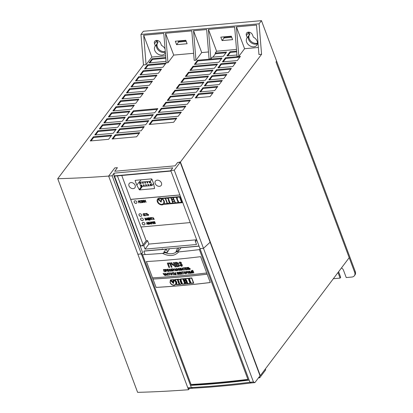 <?xml version="1.0" encoding="UTF-8"?>
<svg xmlns="http://www.w3.org/2000/svg" width="413" height="413" viewBox="0 0 413 413"><rect width="100%" height="100%" fill="white"/><g stroke="black" fill="none" stroke-linecap="round" stroke-linejoin="round"><path stroke-width="0.62" d="M165.277 51.527A6.081 4.615 37 0 1 157.343 46.953A6.081 4.615 37 0 1 157.544 43.107M156.749 47.743A6.081 4.615 -143 0 0 165.324 52.105A6.081 4.615 37 0 1 158.442 50.288A6.081 4.615 37 0 1 156.945 43.897A6.081 4.615 -143 0 0 156.749 47.743M165.066 48.966A6.081 4.615 -143 0 0 161.504 45.425L160.657 43.164A3.547 2.695 -143 0 0 156.47 40.417A3.547 2.695 -143 0 0 154.761 41.305A3.547 2.695 -143 0 0 154.534 43.711L155.381 45.977L157.363 43.344L156.517 41.078A3.547 2.695 37 0 1 156.346 40.433A3.547 2.695 -143 0 0 156.517 41.078L157.363 43.344L157.962 42.554L157.167 40.433M257.475 43.164A6.081 4.615 37 0 1 249.215 38.683A6.081 4.615 37 0 1 249.416 34.842M248.621 39.478A6.081 4.615 -143 0 0 257.413 43.737A6.081 4.615 37 0 1 250.417 42.121A6.081 4.615 37 0 1 248.817 35.632A6.081 4.615 -143 0 0 248.621 39.478M247.253 37.712A6.081 4.615 -143 0 0 247.031 37.975A6.081 4.615 -143 0 0 249.106 45.322A6.081 4.615 -143 0 0 256.741 45.296A6.081 4.615 -143 0 0 253.375 37.16L252.529 34.893A3.547 2.695 -143 0 0 248.337 32.152A3.547 2.695 -143 0 0 246.633 33.035A3.547 2.695 -143 0 0 246.406 35.446L247.253 37.712L249.235 35.074L248.389 32.813A3.547 2.695 37 0 1 248.218 32.168A3.547 2.695 -143 0 0 248.389 32.813L249.235 35.074L249.834 34.284L249.039 32.168M338.608 271.733L340.694 277.314L340.1 278.104L333.348 278.713M338.015 272.523L340.1 278.104M354.349 275.781L354.943 274.991A5.07 3.846 -143 0 0 355.273 271.548L276.617 61.17L276.018 61.965L354.674 272.337A5.07 3.846 37 0 1 354.349 275.781A5.07 3.846 37 0 1 351.912 277.04L346.228 277.551L343.487 270.226A3.547 2.695 -143 0 0 341.443 267.965M222.101 40.588L232.596 39.643L231.311 36.194L220.81 37.139L222.101 40.588L224.083 37.95L223.681 36.876L224.083 37.95L231.708 37.268L224.083 37.95L224.677 37.16L224.543 36.798M176.599 44.681L187.099 43.737L185.809 40.288L175.313 41.233L176.599 44.681L178.586 42.049L178.184 40.975L178.586 42.049L186.211 41.362L178.586 42.049L179.18 41.259L179.046 40.897M231.445 36.556L224.677 37.16M185.948 40.65L179.18 41.259M195.261 97.927L210.134 96.59L213.273 92.429L198.395 93.766L195.261 97.927M199.784 91.923L214.662 90.586L217.796 86.425L202.922 87.763L199.784 91.923M204.311 85.919L219.184 84.577L222.318 80.416L207.445 81.759L204.311 85.919M208.833 79.916L223.707 78.573L226.845 74.412L211.972 75.755L208.833 79.916M154.715 112.77L157.849 108.609L133.353 110.813L130.214 114.974L154.715 112.77M150.187 118.774L153.326 114.613L128.825 116.817L125.691 120.978L150.187 118.774M145.665 124.778L148.799 120.617L124.303 122.821L121.164 126.982L145.665 124.778M141.143 130.782L144.276 126.621L119.775 128.83L116.642 132.991L141.143 130.782M213.361 73.912L228.234 72.569L231.368 68.408L216.495 69.751L213.361 73.912M218.911 62.213L222.044 58.052L197.543 60.257L194.409 64.418L218.911 62.213M214.383 68.217L217.517 64.056L193.021 66.266L189.887 70.427L214.383 68.217M209.861 74.226L212.994 70.065L188.493 72.27L185.36 76.431L209.861 74.226M205.333 80.23L208.472 76.069L183.971 78.274L180.837 82.435L205.333 80.23M200.811 86.234L203.945 82.073L179.448 84.278L176.31 88.439L200.811 86.234M196.283 92.238L199.422 88.077L174.921 90.282L171.787 94.443L196.283 92.238M191.761 98.242L194.895 94.081L170.399 96.286L167.265 100.447L191.761 98.242M187.239 104.246L190.372 100.085L165.871 102.29L162.737 106.451L187.239 104.246M182.711 110.25L185.85 106.089L161.349 108.294L158.215 112.455L182.711 110.25M178.189 116.254L181.322 112.093L156.826 114.298L153.688 118.459L178.189 116.254M173.661 122.258L176.8 118.097L152.299 120.302L149.165 124.463L173.661 122.258M217.883 67.902L232.756 66.565L235.895 62.404L221.017 63.741L217.883 67.902M222.406 61.898L237.284 60.561L240.418 56.4L225.544 57.737L222.406 61.898M90.24 140.962L108.619 139.31L111.753 135.149L93.379 136.801L90.24 140.962M94.768 134.958L113.141 133.306L116.275 129.145L97.902 130.797L94.768 134.958M99.29 128.954L117.664 127.297L120.802 123.136L102.429 124.793L99.29 128.954M103.818 122.95L122.191 121.293L125.325 117.132L106.952 118.789L103.818 122.95M108.34 116.946L126.714 115.289L129.852 111.128L111.474 112.785L108.34 116.946M112.863 110.937L131.241 109.285L134.375 105.124L116.001 106.776L112.863 110.937M117.39 104.933L135.763 103.281L138.897 99.12L120.524 100.772L117.39 104.933M121.912 98.929L140.286 97.277L143.425 93.116L125.051 94.768L121.912 98.929M126.44 92.925L144.813 91.273L147.947 87.112L129.574 88.764L126.44 92.925M130.962 86.921L149.336 85.269L152.474 81.108L134.096 82.76L130.962 86.921M135.49 80.917L153.863 79.265L156.997 75.104L138.623 76.756L135.49 80.917M140.012 74.913L158.386 73.261L161.519 69.1L143.146 70.752L140.012 74.913M144.535 68.909L162.913 67.252L166.047 63.091L147.673 64.748L144.535 68.909M112.119 138.995L136.615 136.791L139.749 132.63L115.253 134.834L112.119 138.995M236.639 51.145L230.067 51.733L226.933 55.894L236.954 54.996M193.542 30.732L195.953 60.205L201.709 52.57L193.542 30.732L206.67 29.55L209.076 59.023L210.826 58.868L212.06 57.237L223.433 56.209L226.567 52.048L215.194 53.076L216.582 51.227L236.499 49.436M201.709 52.57L208.498 51.955M195.953 60.205L194.203 60.365L191.792 30.887L165.546 33.252L173.708 55.089L193.625 53.298M173.708 55.089L167.957 62.724L165.546 33.252M143.672 35.219L151.834 57.056L146.078 64.691L143.672 35.219L163.796 33.407L166.207 62.884L167.957 62.724M165.768 57.521L152.196 58.744L149.062 62.905L166.083 61.372M151.834 57.056L165.628 55.817M170.874 170.791L113.973 175.912L114.122 173.135L112.14 175.768L108.64 176.083L114.788 167.915L117.416 167.683L114.716 171.261L175.091 165.83L114.716 171.261L117.416 167.683L114.788 167.915L108.64 176.083A731.299 305.909 -20.5 0 1 57.727 178.7L143.456 64.929L146.078 64.691M113.973 175.912L142.686 252.699L141.36 253.918L190.512 385.386A534.747 223.691 -20.5 0 0 249.137 380.11L199.98 248.641L203.48 248.327L174.26 170.177L170.76 170.492L199.98 248.641L203.48 248.327L210.114 242.245L180.213 162.278L177.59 162.51L175.091 165.83L177.59 162.51L179.19 162.366M143.456 64.929L140.962 34.439L143.342 31.28L261.465 20.65L276.617 61.17L276.018 61.965L349.197 257.681L260.293 375.665L180.414 162.015L179.103 162.128M180.414 162.015L261.574 54.299L259.085 23.809L140.962 34.439M236.417 26.876L244.584 48.708L238.828 56.349L236.417 26.876L256.54 25.064L258.951 54.537L261.574 54.299M244.584 48.708L258.373 47.469M238.828 56.349L237.077 56.504L234.667 27.031L208.42 29.395L210.826 58.868M155.381 45.977A6.081 4.615 -143 0 0 155.159 46.246A6.081 4.615 -143 0 0 157.234 53.592A6.081 4.615 -143 0 0 164.87 53.561A6.081 4.615 -143 0 0 165.37 52.647M189.438 388.514L188.519 389.733A731.299 305.909 -20.5 0 1 137.612 392.35L57.727 178.7M260.004 375.691L260.293 375.665M261.465 20.65L259.085 23.809M216.582 51.227L208.42 29.395M112.14 175.768L141.36 253.918L137.859 254.232L108.64 176.083L188.519 389.733M165.825 58.228L152.454 59.431L149.893 62.828M152.454 59.431L152.196 58.744M139.176 133.394L115.511 135.521L112.95 138.918M115.511 135.521L115.253 134.834M165.468 63.86L147.931 65.435L145.371 68.832M147.931 65.435L147.673 64.748M160.946 69.864L143.404 71.439L140.848 74.836M143.404 71.439L143.146 70.752M156.419 75.868L138.882 77.448L136.321 80.84M138.882 77.448L138.623 76.756M151.896 81.872L134.354 83.452L131.799 86.849M134.354 83.452L134.096 82.76M147.374 87.876L129.832 89.456L127.271 92.853M129.832 89.456L129.574 88.764M142.846 93.88L125.309 95.46L122.749 98.857M125.309 95.46L125.051 94.768M138.324 99.884L120.782 101.464L118.221 104.861M120.782 101.464L120.524 100.772M133.797 105.888L116.259 107.468L113.699 110.865M116.259 107.468L116.001 106.776M129.274 111.892L111.732 113.472L109.177 116.869M111.732 113.472L111.474 112.785M124.752 117.901L107.21 119.476L104.649 122.873M107.21 119.476L106.952 118.789M120.224 123.905L102.687 125.48L100.127 128.877M102.687 125.48L102.429 124.793M115.702 129.909L98.16 131.484L95.599 134.881M98.16 131.484L97.902 130.797M111.174 135.913L93.637 137.493L91.077 140.885M93.637 137.493L93.379 136.801M239.839 57.164L225.803 58.429L223.242 61.826M225.803 58.429L225.544 57.737M235.317 63.168L221.275 64.433L218.72 67.83M221.275 64.433L221.017 63.741M176.222 118.861L152.557 120.994L149.996 124.39M152.557 120.994L152.299 120.302M180.749 112.857L157.085 114.99L154.524 118.386M157.085 114.99L156.826 114.298M185.272 106.853L161.607 108.986L159.046 112.382M161.607 108.986L161.349 108.294M189.794 100.849L166.129 102.982L163.574 106.378M166.129 102.982L165.871 102.29M194.322 94.845L170.657 96.978L168.096 100.369M170.657 96.978L170.399 96.286M198.844 88.841L175.179 90.974L172.624 94.365M175.179 90.974L174.921 90.282M203.372 82.837L179.707 84.964L177.146 88.361M179.707 84.964L179.448 84.278M207.894 76.833L184.229 78.96L181.668 82.357M184.229 78.96L183.971 78.274M212.416 70.829L188.751 72.956L186.196 76.353M188.751 72.956L188.493 72.27M216.944 64.826L193.279 66.952L190.718 70.349M193.279 66.952L193.021 66.266M221.466 58.822L197.801 60.948L195.246 64.345M197.801 60.948L197.543 60.257M230.795 69.172L216.753 70.437L214.192 73.834M216.753 70.437L216.495 69.751M143.698 127.39L120.033 129.517L117.478 132.914M120.033 129.517L119.775 128.83M148.226 121.386L124.561 123.513L122 126.91M124.561 123.513L124.303 122.821M152.748 115.377L129.083 117.509L126.523 120.906M129.083 117.509L128.825 116.817M157.27 109.373L133.606 111.505L131.05 114.902M133.606 111.505L133.353 110.813M226.267 75.181L212.23 76.441L209.67 79.838M212.23 76.441L211.972 75.755M221.745 81.185L207.703 82.445L205.142 85.842M207.703 82.445L207.445 81.759M217.217 87.189L203.181 88.449L200.62 91.846M203.181 88.449L202.922 87.763M212.695 93.193L198.653 94.458L196.098 97.85M198.653 94.458L198.395 93.766M265.363 368.938L265.704 369.852L259.751 377.756L259.354 376.687M258.461 377.869L259.751 377.756M225.994 52.812L215.452 53.762L212.891 57.159M215.452 53.762L215.194 53.076M236.695 51.852L230.325 52.425L227.764 55.822M230.325 52.425L230.067 51.733M155.2 183.527A3.619 2.746 -143 0 0 158.045 186.16A3.619 2.746 -143 0 0 161.215 185.427A3.619 2.746 -143 0 0 161.447 182.969A3.619 2.746 -143 0 0 158.602 180.336A3.619 2.746 -143 0 0 155.433 181.07A3.619 2.746 -143 0 0 155.2 183.527M129.011 185.886A3.547 2.695 -143 0 0 131.804 188.462A3.547 2.695 -143 0 0 134.906 187.745A3.547 2.695 -143 0 0 135.139 185.334A3.547 2.695 -143 0 0 132.346 182.758A3.547 2.695 -143 0 0 129.243 183.475A3.547 2.695 -143 0 0 129.011 185.886M142.258 223.779A1.518 1.156 -143 0 0 143.456 224.884A1.518 1.156 -143 0 0 144.787 224.574A1.518 1.156 -143 0 0 144.886 223.541A1.518 1.156 -143 0 0 143.688 222.437A1.518 1.156 -143 0 0 142.356 222.746A1.518 1.156 -143 0 0 142.258 223.779M142.377 222.721A1.518 1.156 -143 0 0 142.299 223.722A1.518 1.156 -143 0 0 143.476 224.822A1.518 1.156 -143 0 0 144.808 224.548M140.647 219.468A1.518 1.156 -143 0 0 141.845 220.568A1.518 1.156 -143 0 0 143.177 220.263A1.518 1.156 -143 0 0 143.275 219.231A1.518 1.156 -143 0 0 142.077 218.126A1.518 1.156 -143 0 0 140.745 218.436A1.518 1.156 -143 0 0 140.647 219.468M140.766 218.41A1.518 1.156 -143 0 0 140.688 219.411A1.518 1.156 -143 0 0 141.865 220.511A1.518 1.156 -143 0 0 143.192 220.237M139.036 215.158A1.518 1.156 -143 0 0 140.234 216.257A1.518 1.156 -143 0 0 141.561 215.953A1.518 1.156 -143 0 0 141.659 214.92A1.518 1.156 -143 0 0 140.466 213.815A1.518 1.156 -143 0 0 139.135 214.125A1.518 1.156 -143 0 0 139.036 215.158M139.155 214.094A1.518 1.156 -143 0 0 139.078 215.101A1.518 1.156 -143 0 0 140.255 216.2A1.518 1.156 -143 0 0 141.582 215.927M134.199 202.22A1.518 1.156 -143 0 0 135.397 203.325A1.518 1.156 -143 0 0 136.729 203.02A1.518 1.156 -143 0 0 136.827 201.988A1.518 1.156 -143 0 0 135.629 200.883A1.518 1.156 -143 0 0 134.297 201.188A1.518 1.156 -143 0 0 134.199 202.22M134.318 201.162A1.518 1.156 -143 0 0 134.24 202.169A1.518 1.156 -143 0 0 135.418 203.268A1.518 1.156 -143 0 0 136.749 202.995M157.627 199.009A4.022 3.051 -143 0 0 158.664 203.547A4.022 3.051 -143 0 0 163.538 204.332L182.056 202.664M160.864 201.415L161.416 198.705L158.386 198.978L160.858 201.42L161.416 198.705L158.386 198.978M163.682 203.542L163.884 201.136C162.959 199.665 162.257 198.906 161.782 198.859L161.111 202.107L158.148 199.19L157.828 201.678C158.68 203.48 160.063 204.383 161.968 204.394L163.687 203.537L163.884 201.131C162.954 199.67 162.252 198.911 161.777 198.865L161.782 198.859M161.111 202.096L158.148 199.19M165.215 198.302L162.552 198.545L162.774 199.154C164.198 200.403 164.704 201.756 164.286 203.206L164.508 203.8L167.177 203.563L165.215 198.302L162.546 198.55M168.349 200.29C168.571 199.107 167.993 198.405 166.604 198.178L165.572 198.271L167.533 203.532L169.444 202.953L168.344 200.295C168.566 199.112 167.988 198.41 166.599 198.183L165.567 198.276M172.861 203.051L170.894 197.796L168.23 198.039L170.192 203.289L172.861 203.051L170.899 197.791L168.23 198.039M173.357 199.149L172.789 197.631L171.256 197.765L171.823 199.288L173.357 199.149L172.794 197.626L171.256 197.765M174.41 200.976L173.847 199.474L171.958 199.634L172.515 201.146L174.41 200.976L173.847 199.469L171.958 199.634M174.544 201.322L172.655 201.492L173.217 203.02L175.112 202.845L174.544 201.322L172.655 201.492M176.17 197.321L173.145 197.59L175.463 202.819L178.127 202.576L176.17 197.321L173.145 197.59M177.58 199.133L177.229 199.164L177.786 200.672L178.142 200.641L178.844 202.515L181.508 202.277L179.547 197.016L176.883 197.254L177.58 199.133L177.229 199.164M161.251 198.266A4.022 3.051 -143 0 0 157.606 199.035A4.022 3.051 -143 0 0 158.607 203.583A4.022 3.051 -143 0 0 163.496 204.383L182.071 202.716L179.784 196.598L161.251 198.266M153.109 221.667L153.992 223.789L153.182 222.148L152.862 223.815L152.134 221.864L152.955 223.418L153.151 221.616M152.96 223.841L152.196 221.75M152.123 222.566L151.385 223.108L151.525 224.037L150.797 221.905L152.015 222.277L151.819 223.02L151.385 223.108M151.726 223.965L150.797 221.905M149.465 223.738L149.134 224.269L148.463 224.223L147.808 222.173L148.866 222.385L149.465 223.738L148.603 224.316M148.644 224.264L147.808 222.173M149.01 222.69L149.005 222.989M154.085 219.417L153.739 218.895L153.192 218.942L153.001 219.468L152.872 217.367L154.292 219.329L153.739 218.895M153.244 219.479L152.872 217.367M145.934 218.859L146.31 219.68L145.65 220.217L145.19 219.855L145.903 220.01L146.073 219.706L145.2 219.071L145.629 218.508L144.726 218.4L145.175 218.069L145.934 218.859M146.31 219.68L145.82 220.227M145.861 220.175L145.257 219.737M145.903 220.01L145.959 219.396M146.001 219.344L145.268 218.957M145.5 218.936L145.629 218.508M145.665 218.456L144.736 218.446M144.772 218.394L145.066 218.079M146.925 213.33L147.384 214.197L148.427 214.497L148.257 215.431L147.586 215.385L146.966 213.278M148.587 214.899L147.73 215.478M179.918 194.988L130.668 199.422L140.983 227.011L190.238 222.581M139.496 201.456L138.758 201.998L138.897 202.928L138.174 200.795L139.387 201.167L139.155 201.962L138.758 201.998M139.098 202.855L138.174 200.795M140.544 201.585L140.11 201.73L140.435 202.597L141.143 202.742L140.239 202.716L139.517 200.78L140.513 200.692L139.79 200.863L140.038 201.523L140.544 201.585L140.11 201.73M141.241 202.628L140.384 202.809M140.425 202.757L139.584 200.672M140.513 200.692L139.79 200.863M141.463 200.501L141.917 201.358L142.248 200.532L142.077 201.461L142.955 202.556L142.005 201.59L142.346 202.613L141.778 201.637L141.504 202.607L141.618 201.529L140.781 200.672L141.68 201.379L141.499 200.45M141.917 201.358L142.067 200.444M141.705 202.649L141.654 201.472L140.848 200.553M143.476 200.29L144.364 202.411L143.548 200.77L143.228 202.437L142.5 200.486L143.321 202.04L143.517 200.238M143.326 202.463L142.562 200.372M145.221 200.155L146.104 202.277L145.252 200.537L145.03 201.374L144.251 200.625L144.648 202.329L143.92 200.393L144.937 201.085L145.257 200.104M144.911 202.334L143.977 200.264M144.483 215.56L144.178 215.798L143.512 215.369L143.068 214.177L143.378 213.66L143.93 213.712L143.301 214.151L143.75 215.349L144.483 215.56M144.658 215.653L144.178 215.798M144.22 215.746L143.554 215.318L143.068 214.177L143.378 213.66M143.93 213.712L143.301 214.151M145.221 214.497L144.787 214.636L145.113 215.503L145.82 215.653L144.917 215.627L144.189 213.691L145.19 213.598L144.462 213.769L144.71 214.435L145.221 214.497L144.787 214.636M145.913 215.54L145.056 215.72M145.097 215.669L144.256 213.578M145.19 213.598L144.462 213.769M146.713 215.555L145.959 213.635L145.453 213.578L146.625 213.469L146.197 213.614L146.651 215.478M146.687 215.426L146.001 213.583L145.521 213.464M146.625 213.469L146.197 213.614M147.802 219.979L147.456 219.458L146.909 219.509L146.718 220.036L146.589 217.93L148.009 219.897L147.456 219.458M146.754 219.984L146.589 217.93M148.427 217.878L149.114 219.721L149.496 219.685L149.041 217.821L149.94 220.175L148.303 219.897L147.575 217.956L148.499 219.778L148.881 219.742L148.427 217.878M149.496 219.685L148.871 217.728M149.836 220.026L148.339 219.845L147.637 217.842M148.881 219.742L148.257 217.785M150.425 217.568L151.308 219.69L150.497 218.054L150.177 219.716L149.449 217.765L150.27 219.318L150.466 217.517M150.275 219.742L149.511 217.651M152.129 219.644L151.375 217.723L150.864 217.661L152.041 217.558L151.607 217.703L152.061 219.566M152.103 219.509L151.411 217.672L150.936 217.553M152.041 217.558L151.607 217.703M147.962 224.305L147.617 223.784L147.069 223.831L146.878 224.362L146.749 222.256L148.169 224.218L147.617 223.784M146.92 224.311L146.749 222.256M150.957 224.037L150.611 223.516L150.064 223.562L149.873 224.094L149.743 221.987L151.179 223.975L150.611 223.516M149.914 224.037L149.743 221.987M155.185 223.614L154.648 222.814L154.276 223.696L154.405 222.834L153.688 222.122L153.997 221.616L154.699 221.662L155.422 223.593L154.88 222.793M154.312 223.645L154.447 222.783L153.688 222.122L153.997 221.616M144.302 250.985L143.941 251.46L145.102 254.573M141.04 227.005L146.181 240.753L143.161 244.759A2.029 0.847 159.5 0 1 140.621 245.967L143.77 245.683L145.061 249.132L196.505 244.501L195.22 241.053L197.084 240.887M130.668 199.422L121.773 175.479M146.181 240.753L147.58 240.629L148.871 244.078L196.144 239.824M154.225 188.602A0.506 0.387 -143 0 0 154.524 188.204L153.595 183.682L151.953 179.283A0.506 0.387 -143 0 0 151.354 178.891L135.438 180.321A0.506 0.387 -143 0 0 135.159 180.791L136.806 185.189L139.212 189.582A0.506 0.387 -143 0 0 139.78 189.903L154.225 188.602L154.524 188.209M179.903 194.941L130.704 199.371M114.122 173.135L172.748 167.859L170.76 170.492M174.26 170.177L180.213 162.278M170.972 171.049L114.509 176.129L140.621 245.967M143.941 251.46A0.506 0.387 37 0 1 144.214 250.99L198.638 246.091A0.506 0.387 37 0 1 199.097 246.272M196.505 239.344L195.22 241.053M148.871 244.078L145.061 249.132M147.58 240.629L143.77 245.683M139.387 181.766L136.806 185.189M151.958 185.566L150.347 181.255L139.238 182.252L140.848 186.562L151.958 185.566L153.522 183.491M139.238 182.252L141.076 179.815M150.347 181.255L151.907 179.185M141.086 185.091L141.339 185.783L142.041 185.716L141.783 185.029L141.086 185.091M149.971 184.291L150.229 184.983L150.931 184.916L150.673 184.229L149.971 184.291M147.751 184.492L148.009 185.179L148.711 185.117L148.453 184.425L147.751 184.492M145.526 184.688L145.784 185.38L146.486 185.318L146.228 184.626L145.526 184.688M143.306 184.89L143.564 185.582L144.266 185.52L144.008 184.828L143.306 184.89M149.155 182.102L149.413 182.789L150.11 182.727L149.852 182.04L149.155 182.102M146.93 182.298L147.188 182.99L147.89 182.928L147.632 182.236L146.93 182.298M144.71 182.5L144.968 183.191L145.665 183.129L145.407 182.438L144.71 182.5M142.485 182.701L142.743 183.393L143.445 183.326L143.187 182.639L142.485 182.701M140.265 182.902L140.523 183.589L141.22 183.527L140.962 182.84L140.265 182.902M141.009 182.949L140.523 183.589M143.228 182.747L142.743 183.393M145.453 182.551L144.968 183.191M147.673 182.35L147.188 182.99M149.893 182.148L149.413 182.789M144.049 184.936L143.564 185.582M146.269 184.74L145.784 185.38M148.494 184.539L148.009 185.179M150.714 184.337L150.229 184.983M141.824 185.138L141.339 185.783M139.532 201.405L139.191 201.911M139.078 201.761L139.191 201.136L138.417 200.935L138.68 201.797L139.258 201.477L138.381 200.986M142.795 202.484L142.005 201.59M142.16 202.504L141.778 201.637M141.437 200.563L141.68 201.379M144.178 202.298L143.548 200.77M143.44 200.315L143.321 202.04M145.918 202.163L145.252 200.537M144.958 201.27L144.251 200.625M145.18 200.171L144.937 201.085M143.11 214.125L143.419 213.604M143.492 213.81L143.342 214.099L143.492 213.81M148.628 214.848L148.298 215.379M147.627 215.333L146.899 213.392M148.184 215.23L148.277 214.564L147.498 214.347L147.782 215.266L148.184 215.23L148.241 214.615L147.462 214.399M146.347 219.628L146.011 220.16M145.939 219.959L146.114 219.649L145.939 219.959M145.536 218.885L145.722 218.601L145.536 218.885M144.767 218.343L145.108 218.028M147.498 219.406L146.909 219.509M147.333 219.257L146.796 218.291L146.883 219.293L147.333 219.257L146.76 218.348M151.122 219.577L150.497 218.054M150.389 217.594L150.27 219.318M153.781 218.838L153.192 218.942M153.615 218.689L153.078 217.728L153.166 218.73L153.615 218.689L153.042 217.78M147.658 223.732L147.069 223.831M147.493 223.578L146.956 222.617L147.043 223.619L147.493 223.578L146.92 222.669M149.501 223.681L149.17 224.213M149.057 224.063L149.155 223.397L148.334 223.232L148.659 224.099L149.057 224.063L149.114 223.448L148.334 223.232M148.592 222.999L148.763 222.514L148.05 222.313L148.257 223.03L148.726 222.571L148.009 222.364M150.652 223.459L150.064 223.562M150.487 223.309L149.955 222.349L150.038 223.35L150.487 223.309L149.914 222.4M152.16 222.509L151.819 223.02M151.705 222.87L151.819 222.24L151.003 222.096L151.308 222.906L151.705 222.87L151.778 222.297L151.003 222.096M153.812 223.676L153.182 222.148M153.073 221.693L152.955 223.418M154.916 222.741L154.648 222.814M153.724 222.07L154.034 221.564M154.803 222.592L154.539 221.729L153.92 222.101L154.803 222.592L154.498 221.781L153.92 222.101M167.177 203.563L165.21 198.307M169.438 202.959L168.344 200.295M175.107 202.85L174.539 201.327M178.127 202.576L176.165 197.326M181.508 202.277L179.547 197.016L176.878 197.259M162.304 248.91L161.855 249.586L162.304 248.91M162.34 248.858L161.896 249.535M161.684 249.529L161.411 249.442M254.878 382.624L251.326 382.944A532.718 222.844 159.5 0 1 230.077 385.334L210.95 387.027A532.718 222.844 159.5 0 1 192.814 388.21L189.257 388.53L187.817 387.859L191.317 387.544A534.747 223.691 -20.5 0 0 220.206 385.468A534.747 223.691 -20.5 0 0 249.942 382.268L253.443 381.953L254.878 382.624L260.04 375.778L210.114 242.245L203.48 248.327L253.443 381.953M142.175 253.169L141.674 254.764L191.317 387.544L192.814 388.21M141.793 254.609L142.526 254.718A534.747 223.691 -20.5 0 0 162.531 253.37L165.154 252.648C169.774 254.46 173.661 254.109 176.821 251.6L176.929 251.104L178.623 250.949L181.008 247.79L198.963 246.174M167.75 251.656A8.632 6.551 37 0 1 166.129 249.127L163.749 252.286L165.84 252.1L165.154 252.648M166.129 249.127L144.214 251.099M249.137 380.11L249.942 382.268L251.326 382.944M156.068 287.412A534.747 223.691 159.5 0 0 210.284 282.533L200.615 256.669A534.747 223.691 159.5 0 1 146.398 261.548L156.088 287.386A534.696 223.67 159.5 0 0 210.274 282.507M176.821 251.6L178.659 251.92A534.747 223.691 -20.5 0 0 199.396 249.602L247.914 379.361A534.747 223.691 159.5 0 1 191.038 384.477L142.526 254.718M178.659 251.92C174.637 256.189 169.263 256.674 162.531 253.37M199.396 249.602L247.914 379.361M200.243 249.349L199.541 249.411M141.36 253.918L137.859 254.232L187.817 387.859M176.929 251.104L175.964 251.754L177.585 247.991M169.531 248.714L167.213 252.544L165.84 252.1M177.812 251.021L178.772 247.883M190.63 385.231L249.08 379.97M146.429 261.543L156.088 287.386M193.733 283.163A534.696 223.67 159.5 0 1 191.038 283.437L190.341 281.563A534.696 223.67 159.5 0 1 189.98 281.599L189.417 280.091A534.696 223.67 159.5 0 0 189.779 280.055L189.077 278.181A534.696 223.67 159.5 0 0 191.766 277.908L193.733 283.163M190.321 283.509A534.696 223.67 159.5 0 1 187.636 283.772L186.242 280.04A534.696 223.67 159.5 0 1 185.886 280.076L185.318 278.553A534.696 223.67 159.5 0 0 188.359 278.254L190.321 283.509M186.712 282.28A534.696 223.67 159.5 0 1 184.812 282.461L185.385 283.984A534.696 223.67 159.5 0 0 187.28 283.803L186.712 282.28M186.02 280.427A534.696 223.67 159.5 0 1 184.121 280.608L184.683 282.11A534.696 223.67 159.5 0 0 186.583 281.929L186.02 280.427M184.962 278.584A534.696 223.67 159.5 0 1 183.418 278.734L183.991 280.251A534.696 223.67 159.5 0 0 185.53 280.107L184.962 278.584M185.024 284.015L183.062 278.765A534.696 223.67 159.5 0 1 180.393 279.007L182.355 284.263A534.696 223.67 159.5 0 0 185.024 284.015M177.735 279.24L179.696 284.495A534.696 223.67 159.5 0 0 180.729 284.407L181.601 283.932L180.507 281.263C180.724 280.097 180.145 279.394 178.762 279.152A534.696 223.67 159.5 0 1 177.735 279.24M179.345 284.526L177.378 279.271A534.696 223.67 159.5 0 1 174.725 279.498L174.952 280.107C176.361 281.377 176.867 282.729 176.465 284.154L176.687 284.748A534.696 223.67 159.5 0 0 179.345 284.526M170.357 280.097L170.053 282.564C170.91 284.366 172.278 285.28 174.167 285.316L175.85 284.505L176.057 282.089L173.961 279.808L173.305 283.029L170.306 280.164M170.595 279.885L173.052 282.342L173.594 279.647L170.595 279.885M207.083 274.186L206.634 272.978A534.696 223.67 159.5 0 1 152.542 277.841L152.991 279.049A534.696 223.67 159.5 0 0 207.083 274.186M192.556 270.298L192.35 270.721L192.556 270.298A534.696 223.67 159.5 0 1 192.417 270.314L192.267 270.53L192.417 270.314M192.577 270.272L192.35 270.721L191.849 270.376A534.696 223.67 159.5 0 0 191.988 270.36L192.267 270.53M192.499 273.065A534.696 223.67 159.5 0 0 192.757 273.034L193 271.238L193.635 272.941A534.696 223.67 159.5 0 0 193.862 272.916L193.057 270.763A534.696 223.67 159.5 0 1 192.799 270.789L192.556 272.59L191.921 270.882A534.696 223.67 159.5 0 1 191.694 270.907L192.499 273.065L191.72 270.907M191.709 273.148A534.696 223.67 159.5 0 0 191.937 273.122L191.131 270.969A534.696 223.67 159.5 0 1 190.904 270.99L191.709 273.148L190.935 270.99M191.271 273.06L190.852 273.236L191.276 272.539L190.367 271.997A534.696 223.67 159.5 0 1 189.944 272.038L189.598 271.129A534.696 223.67 159.5 0 1 189.376 271.15L190.181 273.308L189.402 271.15M191.276 273.045L190.852 273.236A534.696 223.67 159.5 0 1 190.181 273.308M188.261 273.504L187.456 271.346A534.696 223.67 159.5 0 0 187.683 271.326L188.013 272.208A534.696 223.67 159.5 0 0 188.922 272.115L188.591 271.233A534.696 223.67 159.5 0 0 188.813 271.207L189.624 273.365A534.696 223.67 159.5 0 1 189.397 273.385L189.015 272.363A534.696 223.67 159.5 0 1 188.106 272.456L188.488 273.478A534.696 223.67 159.5 0 1 188.261 273.504L187.481 271.346M186.49 273.68L185.685 271.527A534.696 223.67 159.5 0 0 186.325 271.46L187.213 272.017L186.821 272.73A534.696 223.67 159.5 0 1 186.387 272.776L186.717 273.659A534.696 223.67 159.5 0 1 186.49 273.68L185.711 271.522M186.841 272.704L187.223 272.549L186.841 272.704A534.644 223.65 159.5 0 1 186.402 272.75L186.387 272.776M183.961 272.843L184.368 271.625L185.618 272.652L185.194 273.84L183.961 272.843L184.389 271.599M183.961 271.837L184.368 271.625M185.613 273.613L185.194 273.84L183.981 272.817M183.207 274L182.494 272.095A534.696 223.67 159.5 0 1 181.932 272.146L181.839 271.899A534.696 223.67 159.5 0 0 183.186 271.769L183.279 272.017A534.696 223.67 159.5 0 1 182.716 272.074L183.429 273.979A534.696 223.67 159.5 0 1 183.207 274L182.51 272.069A534.644 223.65 159.5 0 1 181.947 272.121L181.865 271.899M180.997 272.978L181.214 272.492L180.997 272.978L180.636 272.012A534.696 223.67 159.5 0 1 180.409 272.033L181.214 274.191L180.44 272.033M181.472 271.935L181.214 272.492L181.472 271.935L181.715 272.172L181.333 273.05L182.427 274.077A534.696 223.67 159.5 0 1 182.159 274.098L181.07 273.174L181.441 274.17A534.696 223.67 159.5 0 1 181.214 274.191M181.735 272.146L181.477 272.26M179.454 274.351L178.648 272.193A534.696 223.67 159.5 0 0 179.882 272.079L179.975 272.332A534.696 223.67 159.5 0 1 178.968 272.425L179.216 273.086A534.696 223.67 159.5 0 0 180.171 272.998L180.264 273.246A534.696 223.67 159.5 0 1 179.309 273.334L179.588 274.082A534.696 223.67 159.5 0 0 180.626 273.984L180.718 274.237A534.696 223.67 159.5 0 1 179.454 274.351L178.679 272.193M177.698 274.511L176.893 272.353A534.696 223.67 159.5 0 0 177.544 272.296L178.333 272.802L178.757 273.778L178.349 274.449A534.696 223.67 159.5 0 1 177.698 274.511L176.919 272.353M178.757 273.778L178.37 274.423A534.644 223.65 159.5 0 1 177.719 274.48M176.088 274.65A534.696 223.67 159.5 0 0 176.315 274.63L175.51 272.477A534.696 223.67 159.5 0 1 175.282 272.492L176.088 274.65L175.313 272.492M175.649 274.562L175.246 274.722L175.659 274.036L174.756 273.478A534.696 223.67 159.5 0 1 174.338 273.514L173.997 272.606A534.696 223.67 159.5 0 1 173.775 272.621L174.58 274.779L173.806 272.621M175.659 274.547L175.246 274.722A534.696 223.67 159.5 0 1 174.58 274.779M173.362 274.882L172.649 272.972A534.696 223.67 159.5 0 1 172.092 273.019L171.999 272.771A534.696 223.67 159.5 0 0 173.336 272.663L173.429 272.91A534.696 223.67 159.5 0 1 172.871 272.957L173.584 274.862A534.696 223.67 159.5 0 1 173.362 274.882L172.67 272.947A534.644 223.65 159.5 0 1 172.113 272.993L172.025 272.771M170.44 274.041L170.843 272.838L172.076 273.881L171.663 275.048L170.44 274.041L170.863 272.812M170.445 273.029L170.843 272.838M172.066 274.841L171.663 275.048L170.461 274.015M169.702 275.177L168.989 273.272A534.696 223.67 159.5 0 1 168.432 273.313L168.339 273.065A534.696 223.67 159.5 0 0 169.676 272.962L169.769 273.21A534.696 223.67 159.5 0 1 169.211 273.256L169.924 275.161A534.696 223.67 159.5 0 1 169.702 275.177L169.01 273.246A534.644 223.65 159.5 0 1 168.452 273.287L168.37 273.065M168.236 273.669L167.415 273.339L167.136 274.253L168.014 275.084L168.566 274.557L168.132 275.332L166.914 274.268L167.306 273.117L168.215 273.695L167.131 273.483M168.153 275.301L168.483 275.151L168.132 275.332L166.935 274.242L167.327 273.091M166.914 273.313L167.306 273.117M168.014 275.084L168.318 274.506M165.463 275.502L165.355 273.292A534.696 223.67 159.5 0 0 165.567 273.277L167.069 275.383A534.696 223.67 159.5 0 1 166.831 275.399L166.387 274.753A534.696 223.67 159.5 0 1 165.649 274.805L165.701 275.486A534.696 223.67 159.5 0 1 165.463 275.502L165.376 273.267M165.128 275.528A534.696 223.67 159.5 0 1 164.906 275.543L164.581 274.681L164.116 274.862L163.047 273.463A534.696 223.67 159.5 0 0 163.269 273.447L164.054 274.609L164.493 274.444L164.1 273.385A534.696 223.67 159.5 0 0 164.322 273.37L165.128 275.528M189.169 269.519A534.696 223.67 159.5 0 0 189.825 269.452L190.238 269.266L189.825 269.452L190.238 268.749L189.345 268.207A534.696 223.67 159.5 0 1 188.927 268.254L188.586 267.34A534.696 223.67 159.5 0 1 188.359 267.366L189.169 269.519L188.39 267.361M187.616 269.637L187.074 267.753A534.696 223.67 159.5 0 0 187.667 267.696L188.38 269.601A534.696 223.67 159.5 0 0 188.607 269.575L187.801 267.423A534.696 223.67 159.5 0 1 186.753 267.531L187.321 269.049L186.784 267.526M187.621 269.627L187.249 269.715L187.321 269.049L187.301 269.483M185.644 269.88L184.838 267.722A534.696 223.67 159.5 0 0 186.082 267.598L186.175 267.846A534.696 223.67 159.5 0 1 185.158 267.949L185.406 268.61A534.696 223.67 159.5 0 0 186.366 268.517L186.459 268.765A534.696 223.67 159.5 0 1 185.499 268.863L185.778 269.606A534.696 223.67 159.5 0 0 186.826 269.503L186.919 269.751A534.696 223.67 159.5 0 1 185.644 269.88L184.869 267.722M184.41 269.999L183.697 268.094A534.696 223.67 159.5 0 1 183.135 268.151L183.042 267.903A534.696 223.67 159.5 0 0 184.394 267.769L184.487 268.016A534.696 223.67 159.5 0 1 183.924 268.073L184.637 269.978A534.696 223.67 159.5 0 1 184.41 269.999L183.718 268.068A534.644 223.65 159.5 0 1 183.15 268.125L183.067 267.898M182.004 270.236L181.911 268.011A534.696 223.67 159.5 0 0 182.128 267.991L183.646 270.076A534.696 223.67 159.5 0 1 183.403 270.102L182.954 269.457A534.696 223.67 159.5 0 1 182.2 269.529L182.247 270.21A534.696 223.67 159.5 0 1 182.004 270.236L181.932 267.985M180.455 270.381L179.65 268.228A534.696 223.67 159.5 0 0 180.305 268.166L181.095 268.667L181.519 269.643L181.106 270.319A534.696 223.67 159.5 0 1 180.455 270.381L179.676 268.223M181.519 269.643L181.126 270.293A534.644 223.65 159.5 0 1 180.471 270.355M177.936 269.529L178.339 268.321L179.583 269.353L179.165 270.53L177.936 269.529L178.359 268.295M177.936 268.522L178.339 268.321M179.185 270.505L179.588 270.298L179.165 270.53L177.951 269.503M176.454 270.117L177.239 270.448L177.487 270.019L176.924 269.679A534.696 223.67 159.5 0 1 176.81 269.689L177.038 269.054L176.588 268.734L176.15 269.235L176.496 268.486L177.26 269.023L177.709 269.994L177.327 270.696L176.454 270.117M177.239 270.448L177.507 269.994L176.945 269.653A534.644 223.65 159.5 0 1 176.831 269.663L176.749 269.436M176.718 269.436L177.058 269.023L176.609 268.708L176.17 269.204L176.516 268.46M176.186 268.636L176.496 268.486M177.673 270.53L177.327 270.696L176.475 270.092M174.823 270.892L174.725 268.672A534.696 223.67 159.5 0 0 174.936 268.656L176.449 270.747A534.696 223.67 159.5 0 1 176.212 270.768L175.762 270.123A534.696 223.67 159.5 0 1 175.014 270.19L175.066 270.871A534.696 223.67 159.5 0 1 174.823 270.892L174.745 268.646M173.284 271.021L172.479 268.868A534.696 223.67 159.5 0 0 173.114 268.811L173.997 269.379L173.61 270.081A534.696 223.67 159.5 0 1 173.176 270.117L173.506 271.005A534.696 223.67 159.5 0 1 173.284 271.021L172.505 268.863M173.63 270.056L174.002 269.911L173.63 270.056A534.644 223.65 159.5 0 1 173.197 270.092L173.176 270.117M172.588 270.98L172.226 271.114L172.608 270.432L171.725 269.87A534.696 223.67 159.5 0 1 171.318 269.906L171.07 269.24A534.696 223.67 159.5 0 0 171.963 269.168L171.87 268.92A534.696 223.67 159.5 0 1 170.755 269.013L171.56 271.165L170.786 269.008M172.598 270.969L172.226 271.114A534.696 223.67 159.5 0 1 171.56 271.165M169.062 270.293L169.459 269.09L170.693 270.133L170.285 271.3L169.062 270.293L169.48 269.064M169.062 269.281L169.459 269.09M170.306 271.274L170.698 271.083L170.285 271.3L169.082 270.262M167.792 271.47L166.986 269.317A534.696 223.67 159.5 0 0 168.21 269.219L168.303 269.467A534.696 223.67 159.5 0 1 167.301 269.55L167.549 270.21A534.696 223.67 159.5 0 0 168.494 270.138L168.587 270.386A534.696 223.67 159.5 0 1 167.642 270.458L167.921 271.207A534.696 223.67 159.5 0 0 168.953 271.124L169.046 271.372A534.696 223.67 159.5 0 1 167.792 271.47L167.017 269.312M166.052 271.604L165.246 269.452A534.696 223.67 159.5 0 0 165.876 269.4L166.754 269.973L166.372 270.67A534.696 223.67 159.5 0 1 165.943 270.706L166.274 271.589A534.696 223.67 159.5 0 1 166.052 271.604L165.277 269.446M166.393 270.644L166.759 270.51L166.393 270.644A534.644 223.65 159.5 0 1 165.964 270.68L165.943 270.706M164.178 271.744A534.696 223.67 159.5 0 0 164.4 271.728L163.687 269.823A534.696 223.67 159.5 0 0 164.575 269.756L165.288 271.661A534.696 223.67 159.5 0 0 165.51 271.646L164.699 269.493A534.696 223.67 159.5 0 1 163.372 269.591L164.178 271.744L163.403 269.586M181.307 265.647L181.586 264.909L180.579 264.403L180.398 263.726L180.749 263.138L180.182 262.72L179.939 263.313L179.159 263.262L179.252 262.327L179.908 262.002L180.92 262.301L181.457 262.993L181.245 263.953L182.339 264.893L182.252 266.008L181.56 266.364L179.825 265.203L180.522 265.032L181.307 265.647L181.591 265.476M180.398 263.726L180.77 263.112L180.202 262.694L179.954 263.287L179.18 263.236L179.263 262.317M178.416 264.139L178.457 263.262L176.527 262.322A534.696 223.67 159.5 0 1 174.962 262.462L176.573 266.777L174.993 262.462M178.426 264.124L179.366 265.223L179.304 266.256L177.9 266.653A534.696 223.67 159.5 0 1 176.573 266.777M171.7 264.258L173.543 265.502L174.358 265.187L175.004 266.917A534.696 223.67 159.5 0 0 175.731 266.85L174.121 262.539A534.696 223.67 159.5 0 1 173.393 262.606L174.09 264.465L173.383 264.774L172.267 263.768L171.88 262.74A534.696 223.67 159.5 0 1 171.152 262.802L171.7 264.258L171.183 262.797M168.912 267.433A534.696 223.67 159.5 0 0 169.64 267.376L168.297 263.783A534.696 223.67 159.5 0 0 169.913 263.649L171.256 267.242A534.696 223.67 159.5 0 0 171.984 267.18L170.373 262.869A534.696 223.67 159.5 0 1 167.301 263.122L168.912 267.433L167.332 263.122M171.973 267.154A534.644 223.65 159.5 0 1 171.276 267.216L169.934 263.623A534.644 223.65 159.5 0 1 168.318 263.757L168.297 263.783M169.629 267.35A534.644 223.65 159.5 0 1 168.932 267.407M174.09 264.465L173.419 262.601M175.721 266.829A534.644 223.65 159.5 0 1 175.024 266.891L174.379 265.161L173.563 265.476L171.72 264.232M179.314 266.24L177.915 266.628A534.644 223.65 159.5 0 1 176.594 266.746M178.395 265.838L178.643 265.229L178.416 265.812L178.643 265.229L177.306 264.738A534.644 223.65 159.5 0 1 176.619 264.805L177.038 265.987A534.696 223.67 159.5 0 0 177.822 265.915L178.395 265.838L178.623 265.254L177.285 264.764A534.696 223.67 159.5 0 1 176.604 264.831M177.492 263.99L177.791 263.427L177.513 263.964L177.791 263.427L176.465 263.045A534.644 223.65 159.5 0 1 175.979 263.091L176.33 264.108A534.696 223.67 159.5 0 0 176.883 264.062L177.492 263.99L177.776 263.453L176.444 263.071A534.696 223.67 159.5 0 1 175.959 263.117M181.328 265.616L181.606 264.883L180.6 264.377L180.419 263.7L180.77 263.112L180.419 263.7M182.262 265.993L181.581 266.339L179.846 265.177M165.499 271.625A534.644 223.65 159.5 0 1 165.308 271.635L164.596 269.73A534.644 223.65 159.5 0 1 163.708 269.797L163.687 269.823M166.289 270.422L166.558 269.973L166.31 270.396L166.558 269.973L166.016 269.622A534.644 223.65 159.5 0 1 165.582 269.658L165.85 270.458A534.696 223.67 159.5 0 0 166.289 270.422L166.537 269.999L165.995 269.648A534.696 223.67 159.5 0 1 165.561 269.684M168.292 269.446A534.644 223.65 159.5 0 1 167.322 269.519L167.301 269.55M168.581 270.36A534.644 223.65 159.5 0 1 167.663 270.432L167.642 270.458M169.036 271.346A534.644 223.65 159.5 0 1 167.812 271.444M170.486 270.897L170.192 271.052L170.471 270.148L169.552 269.338L169.268 269.477M170.213 271.026L170.492 270.123L169.573 269.312L169.278 269.462M169.573 269.312L169.284 270.278L170.192 271.052M171.958 269.142A534.644 223.65 159.5 0 1 171.09 269.214L171.07 269.24M172.247 271.088A534.644 223.65 159.5 0 1 171.581 271.14M172.154 270.861L172.407 270.427L172.175 270.835L172.407 270.427L171.741 270.102A534.644 223.65 159.5 0 1 171.431 270.128L171.689 270.902A534.696 223.67 159.5 0 0 172.154 270.861L172.386 270.453L171.72 270.128A534.696 223.67 159.5 0 1 171.41 270.154M173.522 269.834L173.796 269.379L173.543 269.808L173.796 269.379L173.248 269.033A534.644 223.65 159.5 0 1 172.815 269.07L173.083 269.87A534.696 223.67 159.5 0 0 173.522 269.834L173.775 269.405L173.228 269.059A534.696 223.67 159.5 0 1 172.794 269.095M176.434 270.727A534.644 223.65 159.5 0 1 176.232 270.742L175.783 270.097A534.644 223.65 159.5 0 1 175.035 270.164L175.014 270.19M175.597 269.88L174.947 268.884L174.998 269.932A534.696 223.67 159.5 0 0 175.597 269.88L174.926 268.915M177.26 270.422L177.507 269.994L177.26 270.422M176.738 269.41L177.058 269.023L176.738 269.41M177.683 270.515L177.342 270.67M179.371 270.117L179.072 270.283L179.356 269.369L178.431 268.569L178.142 268.713M179.092 270.257L179.376 269.343L178.452 268.543L178.153 268.703M178.452 268.543L178.158 269.513L179.072 270.283M181.513 270.138L181.126 270.293M181.173 270.045L181.312 269.632L181.188 270.019L181.312 269.632L180.734 269.302A534.644 223.65 159.5 0 1 180.326 269.338L180.584 270.112A534.696 223.67 159.5 0 0 181.018 270.071L181.292 269.658L180.718 269.328A534.696 223.67 159.5 0 1 180.305 269.364M180.811 269.033L180.899 268.687L180.832 269.008L180.342 268.393A534.644 223.65 159.5 0 1 179.985 268.429L180.213 269.116A534.696 223.67 159.5 0 0 180.6 269.08L180.879 268.718L180.321 268.419A534.696 223.67 159.5 0 1 179.965 268.455M183.625 270.056A534.644 223.65 159.5 0 1 183.424 270.076L182.974 269.431A534.644 223.65 159.5 0 1 182.221 269.503L182.2 269.529M182.783 269.214L182.133 268.223L182.179 269.271A534.696 223.67 159.5 0 0 182.783 269.214L182.112 268.249M184.482 267.991A534.644 223.65 159.5 0 1 183.94 268.047L183.924 268.073M186.17 267.825A534.644 223.65 159.5 0 1 185.179 267.923L185.158 267.949M186.454 268.739A534.644 223.65 159.5 0 1 185.52 268.837L185.499 268.863M186.908 269.725A534.644 223.65 159.5 0 1 185.664 269.854M188.602 269.555A534.644 223.65 159.5 0 1 188.4 269.575L187.688 267.665A534.644 223.65 159.5 0 1 187.094 267.727L187.074 267.753M187.466 269.699L187.203 269.441M187.321 269.457L187.342 269.023L187.321 269.457M189.846 269.426A534.644 223.65 159.5 0 1 189.185 269.493M189.732 269.204L190.026 268.749L189.748 269.178L190.026 268.749L189.355 268.44A534.644 223.65 159.5 0 1 189.04 268.476L189.299 269.245A534.696 223.67 159.5 0 0 189.732 269.204L190.011 268.775L189.335 268.465A534.696 223.67 159.5 0 1 189.02 268.502M164.906 275.543L164.601 274.655L164.137 274.836L163.078 273.463M164.493 274.444L164.131 273.385M167.053 275.357A534.644 223.65 159.5 0 1 166.857 275.373L166.408 274.722A534.644 223.65 159.5 0 1 165.67 274.779L165.649 274.805M166.222 274.511L165.572 273.509L165.628 274.552A534.696 223.67 159.5 0 0 166.222 274.511L165.551 273.535M167.415 273.339L167.141 273.468M168.034 275.058L168.339 274.48L168.034 275.058M169.758 273.184A534.644 223.65 159.5 0 1 169.232 273.225L169.211 273.256M172.076 274.831L171.684 275.022M171.865 274.645L171.571 274.8L171.849 273.896L170.936 273.086L170.641 273.236M171.591 274.774L171.87 273.871L170.956 273.06L170.662 273.21M170.956 273.06L170.667 274.025L171.571 274.8M173.419 272.885A534.644 223.65 159.5 0 1 172.892 272.931L172.871 272.957M175.262 274.697A534.644 223.65 159.5 0 1 174.601 274.753M175.148 274.475L175.458 274.031L175.169 274.449L175.458 274.031L174.771 273.711A534.644 223.65 159.5 0 1 174.451 273.736L174.709 274.511A534.696 223.67 159.5 0 0 175.148 274.475L175.437 274.056L174.751 273.736A534.696 223.67 159.5 0 1 174.431 273.767M178.752 274.273L178.37 274.423M178.411 274.175L178.55 273.767L178.431 274.149L178.55 273.767L177.977 273.432A534.644 223.65 159.5 0 1 177.569 273.468L177.827 274.242A534.696 223.67 159.5 0 0 178.261 274.201L178.53 273.793L177.957 273.458A534.696 223.67 159.5 0 1 177.549 273.494M178.049 273.163L178.137 272.823L178.07 273.138L177.58 272.523A534.644 223.65 159.5 0 1 177.229 272.554L177.456 273.246A534.696 223.67 159.5 0 0 177.838 273.21L178.117 272.848L177.559 272.549A534.696 223.67 159.5 0 1 177.208 272.58M179.97 272.306A534.644 223.65 159.5 0 1 178.984 272.399L178.968 272.425M180.254 273.225A534.644 223.65 159.5 0 1 179.33 273.308L179.309 273.334M180.708 274.211A534.644 223.65 159.5 0 1 179.474 274.325M181.214 272.492L181.493 271.909M182.407 274.051A534.644 223.65 159.5 0 1 182.179 274.072L181.07 273.174M183.274 271.997A534.644 223.65 159.5 0 1 182.737 272.048L182.716 272.074M185.623 273.597L185.215 273.814M185.406 273.421L185.101 273.587L185.391 272.673L184.461 271.878L184.167 272.028M185.122 273.561L185.406 272.647L184.482 271.847L184.177 272.012M184.482 271.847L184.188 272.823L185.101 273.587M186.733 272.482L187.012 272.022L186.753 272.456L187.012 272.022L186.459 271.682A534.644 223.65 159.5 0 1 186.02 271.728L186.294 272.528A534.696 223.67 159.5 0 0 186.733 272.482L186.991 272.048L186.439 271.708A534.696 223.67 159.5 0 1 186 271.754M188.922 272.115L188.617 271.227M189.613 273.339A534.644 223.65 159.5 0 1 189.412 273.36L189.03 272.337A534.644 223.65 159.5 0 1 188.127 272.43L188.106 272.456M190.873 273.21A534.644 223.65 159.5 0 1 190.197 273.282M190.76 272.988L191.069 272.539L190.775 272.962L191.069 272.539L190.378 272.229A534.644 223.65 159.5 0 1 190.052 272.26L190.316 273.034A534.696 223.67 159.5 0 0 190.76 272.988L191.049 272.565L190.362 272.255A534.696 223.67 159.5 0 1 190.037 272.291M192.556 272.59L192.819 270.763M193.852 272.895A534.644 223.65 159.5 0 1 193.656 272.916L193 271.238M192.365 270.696L191.864 270.35M207.078 274.16A534.644 223.65 159.5 0 1 153.016 279.023L152.991 279.049M152.573 277.841L153.016 279.023M170.615 279.859L173.073 282.316M172.892 281.914L173.346 279.74L170.936 279.957L172.892 281.914L173.326 279.766L170.936 279.957M173.981 279.782L173.305 283.029M170.378 280.071L170.053 282.564M170.073 282.538C170.93 284.335 172.298 285.254 174.188 285.29L174.167 285.316M174.188 285.29L175.861 284.49M175.67 284.325L175.855 282.074L174.162 280.097L173.465 283.457L170.424 280.432L170.27 282.549C171.065 284.216 172.335 285.068 174.085 285.099L175.649 284.35L175.84 282.1L174.141 280.122M173.486 283.432L170.424 280.432M179.335 284.5A534.644 223.65 159.5 0 1 176.707 284.722L176.687 284.748M174.751 279.493L174.952 280.107M174.973 280.076C176.382 281.351 176.888 282.699 176.485 284.129L176.465 284.154M176.485 284.129L176.707 284.722M179.046 284.33L177.26 279.482A534.644 223.65 159.5 0 1 175.04 279.668L175.143 280.019C176.573 281.336 177.094 282.729 176.707 284.206L176.826 284.516A534.696 223.67 159.5 0 0 179.046 284.33L177.239 279.508A534.696 223.67 159.5 0 1 175.019 279.694M177.76 279.24L179.696 284.495M179.717 284.469A534.644 223.65 159.5 0 0 180.749 284.376L180.729 284.407M180.749 284.376L181.612 283.917M181.405 283.772L180.207 281.294C180.595 280.277 180.145 279.627 178.86 279.343A534.644 223.65 159.5 0 1 178.049 279.41L179.836 284.263A534.696 223.67 159.5 0 0 180.641 284.19L181.395 283.788L180.187 281.32C180.574 280.303 180.13 279.653 178.839 279.369A534.696 223.67 159.5 0 1 178.034 279.441M185.014 283.994A534.644 223.65 159.5 0 1 182.376 284.232L182.355 284.263M180.419 279.007L181.302 281.444M181.322 281.418L182.143 283.7M182.164 283.674L182.376 284.232M184.725 283.819L182.944 278.971A534.644 223.65 159.5 0 1 180.708 279.178L182.494 284.025A534.696 223.67 159.5 0 0 184.725 283.819L182.923 278.997A534.696 223.67 159.5 0 1 180.693 279.203M183.449 278.729L183.991 280.251M185.52 280.086A534.644 223.65 159.5 0 1 184.007 280.226M185.231 279.916L184.843 278.796A534.644 223.65 159.5 0 1 183.739 278.899L184.126 280.019A534.696 223.67 159.5 0 0 185.231 279.916L184.823 278.821A534.696 223.67 159.5 0 1 183.718 278.925M184.152 280.603L184.683 282.11M186.573 281.909A534.644 223.65 159.5 0 1 184.704 282.084M186.278 281.738L185.896 280.639A534.644 223.65 159.5 0 1 184.441 280.773L184.823 281.878A534.696 223.67 159.5 0 0 186.278 281.738L185.881 280.664A534.696 223.67 159.5 0 1 184.42 280.804M184.843 282.461L185.385 283.984M187.27 283.783A534.644 223.65 159.5 0 1 185.401 283.958M186.981 283.607L186.593 282.492A534.644 223.65 159.5 0 1 185.132 282.631L185.525 283.746A534.696 223.67 159.5 0 0 186.981 283.607L186.573 282.518A534.696 223.67 159.5 0 1 185.112 282.657M190.31 283.483A534.644 223.65 159.5 0 1 187.657 283.746L186.242 280.04M185.344 278.548L185.886 280.076M186.263 280.014A534.644 223.65 159.5 0 1 185.907 280.05M190.021 283.313L188.235 278.465A534.644 223.65 159.5 0 1 185.638 278.718L186.026 279.838A534.696 223.67 159.5 0 0 186.382 279.802L187.776 283.535A534.696 223.67 159.5 0 0 190.021 283.313L188.22 278.491A534.696 223.67 159.5 0 1 185.618 278.744M193.723 283.137A534.644 223.65 159.5 0 1 191.059 283.411L190.341 281.563M189.102 278.181L189.779 280.055M189.443 280.091L189.98 281.599M190.357 281.537A534.644 223.65 159.5 0 1 190.001 281.573M190.068 280.226A534.644 223.65 159.5 0 1 189.737 280.262L190.119 281.361A534.696 223.67 159.5 0 0 190.481 281.325L191.183 283.199A534.696 223.67 159.5 0 0 193.429 282.972L191.627 278.15A534.696 223.67 159.5 0 1 189.376 278.377L190.078 280.251A534.696 223.67 159.5 0 1 189.717 280.288M193.429 282.972L191.647 278.119A534.644 223.65 159.5 0 1 189.397 278.352L189.376 278.377M355.273 271.548L354.674 272.337M246.406 35.446L248.889 32.152M154.534 43.711L157.017 40.417M117.406 175.871L143.161 244.759M142.356 186.48L139.78 189.903M141.793 186.155L139.212 189.582M135.521 180.316L135.159 180.791"/></g></svg>
